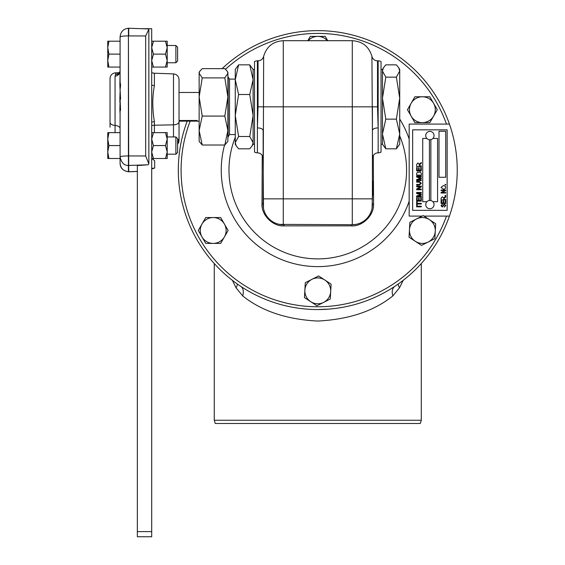 <?xml version="1.0" encoding="UTF-8"?>
<svg xmlns="http://www.w3.org/2000/svg" width="565" height="565" viewBox="0 0 565 565"><rect width="100%" height="100%" fill="white"/><g stroke="black" fill="none" stroke-linecap="round" stroke-linejoin="round"><path stroke-width="0.85" d="M426.907 201.698A4.167 4.167 0 0 0 429.894 208.76A4.167 4.167 0 0 0 432.889 201.698M426.858 138.439A4.167 4.167 0 0 1 429.894 131.419A4.167 4.167 0 0 1 432.931 138.439L437.578 138.439L437.578 201.698L432.868 201.698A4.153 4.153 0 0 0 430.862 200.561L430.862 139.626A4.167 4.167 0 0 1 429.435 139.725M430.862 200.547A4.167 4.167 0 0 0 426.921 201.698L422.719 201.698L422.719 138.439L426.879 138.439A4.153 4.153 0 0 0 429.435 139.71L429.435 200.469M449.281 124.088L449.429 124.088A139.456 139.456 0 0 0 222.087 68.648A139.456 139.456 0 0 1 449.429 124.088L409.173 124.088L409.173 216.098L422.147 216.098M423.997 216.098L449.429 216.098A139.456 139.456 0 0 1 317.777 309.549A139.456 139.456 0 0 1 187.199 121.129A139.456 139.456 0 0 0 317.777 309.549L329.091 309.09M257.393 152.84A5.749 5.749 0 0 1 263.149 158.588L263.149 130.543A5.749 2.634 0 0 0 257.393 127.909L257.393 152.84A5.749 5.749 0 0 1 254.518 152.07L254.518 61.599A5.749 5.749 0 0 1 257.393 60.822L258.043 60.822C260.945 60.639 262.817 59.148 263.65 56.352C266.56 46.584 273.1 41.365 283.277 40.701L352.285 40.701L352.285 106.834L377.519 106.834L378.162 127.909A5.749 2.634 0 0 0 372.413 130.543L371.911 56.352C369.002 46.577 362.455 41.365 352.285 40.701M373.324 155.488L373.543 203.548C374.581 214.891 362.483 226.904 351.239 225.859L284.322 225.859C272.98 226.89 260.966 214.799 262.012 203.548L262.238 155.488M372.413 158.588A5.749 5.749 0 0 1 378.162 152.84A5.749 5.749 0 0 0 381.036 152.07L381.036 61.599A5.749 5.749 0 0 0 378.162 60.822L377.519 60.822A5.749 5.749 0 0 1 371.911 56.352M382.463 117.499L382.463 98.155L385.803 119.151L382.463 133.983L382.463 117.499M382.463 144.216L382.463 133.983L385.803 148.814L382.463 144.216L381.036 144.216M175.885 136.942L175.885 154.196L177.601 152.479L177.601 138.658L175.885 136.942L167.205 136.942M175.885 154.196L167.205 154.196M175.885 45.504L175.885 62.757L177.601 61.041L177.601 47.22L175.885 45.504L167.205 45.504M175.885 62.757L167.205 62.757M238.607 136.504L249.751 136.504L253.092 142.663L252.16 145.834L249.751 148.814L238.607 148.814L236.198 145.834L235.266 142.663L238.607 136.504L235.266 115.507L238.607 94.517L235.266 79.679L238.607 64.848L249.751 64.848L253.092 79.679L249.751 94.517L253.092 115.507L253.092 69.453L254.518 69.453M235.266 134.562L229.517 134.562L229.517 79.1L227.893 76.776L227.893 135.635M229.517 134.562L228.175 136.885L228.175 76.776M199.699 71.36L199.141 72.327L199.141 141.335L202.221 145.021L199.141 130.55L202.221 116.079L224.814 116.079L227.893 96.989L224.814 77.892L227.893 73.266L227.335 71.36L224.814 68.648L202.221 68.648L199.699 71.36L199.141 73.266L202.221 77.892L199.141 96.989L202.221 116.079M227.335 71.36L227.893 72.327L227.893 96.989M151.703 168.956A35.157 25.256 -83.3 0 0 154.683 168.038A35.157 24.147 -96.1 0 1 151.703 168.306M403.163 280.353L399.533 287.755L392.859 295.905C373.931 311.089 348.902 319.472 317.777 321.054C286.695 319.493 261.666 311.11 242.696 295.905L236.022 287.755L232.392 280.353M317.777 423.475L420.311 423.475L421.292 420.254L214.262 420.254L215.251 423.475L317.777 423.475M237.357 284.026A11.505 6.264 -30.3 0 1 236.022 287.755M240.711 286.321A11.505 7.592 -56.5 0 1 242.696 295.905M394.85 286.321A11.505 7.592 -123.5 0 0 392.859 295.905M398.198 284.026A11.505 6.264 -149.7 0 0 399.533 287.755M432.917 138.439A4.153 4.153 0 0 1 430.862 139.626M412.648 210.35L447.148 210.35L447.148 129.837L412.648 129.837L412.648 210.35M445.785 205.589L444.21 207.15L445.241 205.547L444.443 204.608L442.289 207.03L441.011 205.674L442.402 204.248L441.555 205.66L442.296 206.543L442.769 206.395L443.32 204.841L444.429 204.127L445.785 205.589M445.721 200.624L445.721 203.464L441.074 203.464L441.074 200.681L441.618 200.681L441.618 202.976L443.066 202.976L443.066 200.801L443.61 200.801L443.61 202.976L445.178 202.976L445.178 200.624L445.721 200.624M445.721 195.49L445.721 195.97L445.058 195.97L445.058 195.49L445.721 195.49M445.721 192.524L445.721 193.011L441.074 193.011L441.074 192.496L444.782 190.532L441.074 190.532L441.074 190.052L445.721 190.052L445.721 190.567L442.021 192.524L445.721 192.524M445.058 188.795L443.461 189.268L441.011 187.418L443.405 185.581L445.072 186.055L445.785 187.425L445.058 188.795M445.721 184.43L445.721 184.917L445.058 184.917L445.058 184.43L445.721 184.43M421.292 206.197L421.292 206.854L416.645 206.854L416.645 206.197L421.292 206.197M421.292 203.336L421.292 203.993L417.182 203.993L417.182 205.483L416.645 205.483L416.645 201.846L417.182 201.846L417.182 203.336L421.292 203.336M421.292 197.729L421.292 201.126L416.645 201.126L416.645 197.849L417.182 197.849L417.182 200.469L418.609 200.469L418.609 198.025L419.145 198.025L419.145 200.469L420.756 200.469L420.756 197.729L421.292 197.729M421.292 196.295L421.292 196.952L416.645 196.952L416.645 195.963L420.586 194.713L416.645 193.456L416.645 192.481L421.292 192.481L421.292 193.138L417.358 193.138L421.292 194.374L421.292 195.066L417.358 196.295L421.292 196.295M421.292 189.077L421.292 189.734L416.645 189.734L416.645 189.042L420.113 186.817L416.645 186.817L416.645 186.16L421.292 186.16L421.292 186.853L417.825 189.077L421.292 189.077M419.286 182.163L416.645 182.163L416.645 181.506L419.322 181.506L421.356 183.286L419.322 185.087L416.645 185.087L416.645 184.43L419.286 184.43L420.756 183.335L419.286 182.163M421.292 179.896L421.292 180.553L416.645 180.553L416.645 179.564L420.586 178.314L416.645 177.057L416.645 176.075L421.292 176.075L421.292 176.732L417.358 176.732L421.292 177.975L421.292 178.66L417.358 179.896L421.292 179.896M421.292 173.377L421.292 175.122L416.645 175.122L416.645 173.384L417.846 171.845L418.849 172.544L419.965 171.668L421.292 173.377M421.292 167.431L421.292 170.828L416.645 170.828L416.645 167.551L417.182 167.551L417.182 170.171L418.609 170.171L418.609 167.727L419.145 167.727L419.145 170.171L420.756 170.171L420.756 167.431L421.292 167.431M421.292 165.877L421.292 166.534L416.645 166.534L416.645 164.521L417.895 162.96L419.145 164.189L421.292 162.579L421.292 163.327L419.209 165.206L419.209 165.877L421.292 165.877M439.005 131.264L439.005 177.269L445.721 177.269L445.721 131.264L439.005 131.264M443.666 199.417L445.721 199.417L445.721 199.897L441.074 199.897L441.074 198.188L442.353 196.818L443.638 197.905L445.721 196.514L445.721 197.065L443.666 198.795L443.666 199.417M213.189 217.546A12.931 12.931 0 0 1 224.39 236.94L228.119 230.478L220.654 217.546L205.724 217.546L201.995 224.015A12.931 12.931 0 0 1 213.189 217.546M201.995 236.94A12.931 12.931 0 0 1 201.995 224.015L198.266 230.478L205.724 243.402L213.189 243.402A12.931 12.931 0 0 1 201.995 236.94M213.189 243.402A12.931 12.931 0 0 0 224.39 236.94L220.654 243.402L213.189 243.402M308.151 40.701A12.931 12.931 0 0 1 327.41 40.701M327.728 40.701L325.242 36.393L310.312 36.393L307.833 40.701M422.366 96.777A12.931 12.931 0 0 1 433.56 116.171L437.296 109.709L429.831 96.777L414.901 96.777L411.172 103.247A12.931 12.931 0 0 1 422.366 96.777M411.172 116.171A12.931 12.931 0 0 1 411.172 103.247L407.436 109.709L414.901 122.633L422.366 122.633A12.931 12.931 0 0 1 411.172 116.171M422.366 122.633A12.931 12.931 0 0 0 433.56 116.171L429.831 122.633L422.366 122.633M324.847 280.035A12.931 12.931 0 0 1 323.618 302.395L330.278 299.026L331.097 284.117L318.603 275.953L311.944 279.322A12.931 12.931 0 0 1 324.847 280.035M304.867 290.149A12.931 12.931 0 0 1 311.944 279.322L305.284 282.698L304.867 290.149L304.457 297.6L310.708 301.682A12.931 12.931 0 0 1 304.867 290.149M310.708 301.682A12.931 12.931 0 0 0 323.618 302.395L316.958 305.764L310.708 301.682M429.435 219.651A12.931 12.931 0 0 1 428.206 242.011L434.866 238.642L435.686 223.733L423.192 215.569L416.532 218.938A12.931 12.931 0 0 1 429.435 219.651M409.456 229.764A12.931 12.931 0 0 1 416.532 218.938L409.872 222.313L409.456 229.764L409.046 237.215L415.296 241.297A12.931 12.931 0 0 1 409.456 229.764M415.296 241.297A12.931 12.931 0 0 0 428.206 242.011L421.547 245.38L415.296 241.297M151.879 158.497L154.683 160.764L154.683 168.038M227.893 130.55L227.893 141.335L224.814 145.021L227.893 130.55L224.814 116.079M224.814 77.892L202.221 77.892M224.814 145.021L202.221 145.021M238.607 94.517L249.751 94.517M252.16 145.834L253.092 144.216L253.092 115.507L249.751 136.504M253.092 69.453L249.751 64.848M238.607 64.848L235.266 69.453L235.266 144.216L236.198 145.834M235.266 133.411L235.266 115.507M194.452 120.486A92.01 91.438 180 0 1 197.023 121.129L179.041 121.129L179.041 120.486L197.023 120.486L197.764 121.185L197.023 121.129M107.76 41.203L107.76 60.596L108.918 54.127L107.76 47.665L108.918 41.203L107.76 41.203M107.76 67.058L107.76 60.596L108.918 67.058L107.76 67.058M120.091 41.203L108.918 41.203M120.091 67.058L108.918 67.058M120.091 54.127L108.918 54.127M108.918 145.565L107.76 139.103L108.918 132.641L107.76 132.641L107.76 152.034L108.918 145.565L120.091 145.565M120.091 132.641L108.918 132.641M108.918 158.497L107.76 152.034L107.76 158.497L120.091 158.497M148.849 163.907L145.671 155.989L145.671 35.976L148.849 29.232L148.849 163.907L148.079 164.789L137.344 165.559L137.344 536.75L151.703 536.75L151.703 28.702L141.66 28.702M137.344 531.616L151.703 531.616M167.205 41.203L167.205 47.665L165.481 41.203L167.205 41.203M167.205 47.665L167.205 60.596L165.481 54.127L167.205 47.665M167.205 67.058L165.481 67.058L167.205 60.596L167.205 67.058M151.703 67.058L153.426 67.058L151.703 60.596L153.426 54.127L151.703 47.665L153.426 41.203L165.481 41.203M151.703 41.203L153.426 41.203M153.426 67.058L165.481 67.058M153.426 54.127L165.481 54.127M167.205 132.641L167.205 139.103L165.481 132.641L167.205 132.641M167.205 139.103L167.205 152.034L165.481 145.565L167.205 139.103M167.205 158.497L165.481 158.497L167.205 152.034L167.205 158.497M151.703 158.497L153.426 158.497L151.703 152.034L153.426 145.565L151.703 139.103L153.426 132.641L165.481 132.641M151.703 132.641L153.426 132.641M153.426 158.497L165.481 158.497M153.426 145.565L165.481 145.565M128.417 28.314L128.417 165.453C124.187 165.602 121.411 162.748 120.091 156.886L120.091 110.62A8.623 0.961 -0 0 1 120.522 110.323L120.522 109.038L119.865 109.038L120.091 102.152M119.865 109.038L120.091 111.312M119.865 111.312L120.091 113.141M120.522 110.323L119.865 110.323M120.522 109.038L120.091 99.631A8.623 0.961 -0 0 1 120.522 99.334L119.865 99.334L120.091 100.316M120.522 99.334L120.522 98.049L119.865 98.049L120.091 91.276M119.865 100.316L119.865 102.152M119.865 98.049L119.865 99.334M120.522 98.049L120.091 89.651L120.585 85.357L119.865 85.357L120.091 89.828M115.062 132.641L115.062 76.226A5.749 5.177 180 0 0 120.091 71.084L119.865 85.357M120.585 85.357L120.091 81.699L120.091 36.88C121.411 36.217 124.187 35.899 128.417 35.913L128.721 171.781L137.344 171.485M115.062 76.226L115.578 74.467L119.293 73.196M120.091 71.084L119.003 73.464A5.749 5.057 50.9 0 1 119.003 73.471A5.749 5.057 50.9 0 1 115.578 74.467L115.578 72.786C112.195 73.217 110.345 75.131 110.027 78.535L110.027 122.308L110.027 78.535M151.703 72.737L154.4 73.252L154.4 85.569C152.268 96.848 152.268 108.918 154.4 121.793A5.749 2.557 0 0 0 151.703 122.139M154.4 85.569A5.749 3.637 -0 0 1 151.703 85.075M199.141 92.476L179.041 92.476L179.041 79.637L179.041 140.473L177.601 144.308L178.71 142.422L179.041 140.473L179.041 121.129M177.601 141.165L179.041 138.672L177.601 142.394M110.027 127.174L110.027 122.308A5.749 3.143 0 0 0 115.062 125.43A5.749 3.143 180 0 1 120.091 128.545M148.079 164.789L128.417 165.453L128.396 171.774C122.895 170.771 120.126 167.897 120.091 163.151L120.091 156.886C120.564 156.321 123.34 155.996 128.417 155.926L145.671 155.989M137.344 171.428L128.417 171.718C123.34 171.075 120.564 168.222 120.091 163.151M148.849 29.218L148.079 28.977M148.489 28.942L128.721 28.25L128.721 35.913L145.671 35.976M398.784 67.828L399.716 69.453L399.716 144.216L396.376 148.814L399.716 133.983L396.376 119.151L399.716 98.155L396.376 77.165L399.716 71.006L398.784 67.828L396.376 64.848L385.803 64.848L383.402 67.828L382.463 71.006L385.803 77.165L382.463 98.155L382.463 69.453L381.036 69.453M396.376 148.814L385.803 148.814M396.376 119.151L385.803 119.151M396.376 77.165L385.803 77.165M449.429 124.088A139.456 139.456 0 0 1 449.429 216.098L446.484 216.098A136.681 136.681 0 0 1 317.777 306.774A136.681 136.681 0 0 1 190.165 121.129M373.105 184.882L373.105 195.462L372.413 195.462L372.067 208.294M372.413 185.136L373.105 185.136L373.105 180.899L372.413 180.899L372.413 130.543L372.413 198.845L352.285 198.845L352.285 106.834L283.277 106.834L283.277 224.722A2.874 1.314 -90 0 1 284.322 225.859M373.105 195.278L372.413 195.278M373.105 194L372.413 194M373.105 189.897L372.413 189.897M373.105 184.953L372.413 184.953M279.576 224.383L352.285 224.722A2.874 1.314 -90 0 0 351.239 225.859M373.543 203.548A2.874 1.314 0 0 0 372.413 204.601A20.128 20.128 0 0 1 352.285 224.722L355.957 224.39M263.149 158.588L263.481 208.266M283.277 224.722A20.128 20.128 0 0 1 263.149 204.601A2.874 1.314 0 0 0 262.012 203.548M257.393 60.822L257.393 127.909L258.043 106.834L258.043 60.822M263.65 56.352L263.149 198.845L352.285 198.845L352.285 224.722M372.413 106.834L372.413 130.543M263.149 204.601L263.149 198.845M449.429 216.098A139.456 139.456 0 0 1 317.777 309.549M409.173 201.147A96.523 96.523 0 0 1 317.777 266.616A96.523 96.523 0 0 1 224.566 145.021M446.484 124.088A136.681 136.681 0 0 0 225.52 69.248M399.716 135.875A88.797 88.797 0 0 1 317.777 258.89A88.797 88.797 0 0 1 235.266 137.288M399.716 119.067A96.523 96.523 0 0 1 409.173 139.039M378.162 152.84L378.162 60.822M377.519 60.822L377.519 106.834M154.4 121.793L154.4 132.641M173.49 136.942L173.49 124.844L154.4 125.211A5.749 3.143 -0 0 0 151.703 125.635M179.041 79.637C178.724 76.24 176.873 74.326 173.49 73.888L173.49 124.844A5.749 3.143 0 0 0 179.041 121.701M154.4 73.252L153.751 73.224M258.043 106.834L283.277 106.834L283.277 40.701M421.292 263.544L421.292 420.254M214.262 263.544L214.262 420.254M152.063 158.497L153.327 159.542M235.266 79.1L229.517 79.1M253.092 144.216L254.518 144.216M197.764 121.185L199.141 121.185M128.721 28.25L128.389 28.264C123.424 28.843 120.656 31.711 120.091 36.88M173.49 73.888L153.383 73.189M115.578 72.786L119.688 72.645M382.463 69.453L383.402 67.828"/></g></svg>
